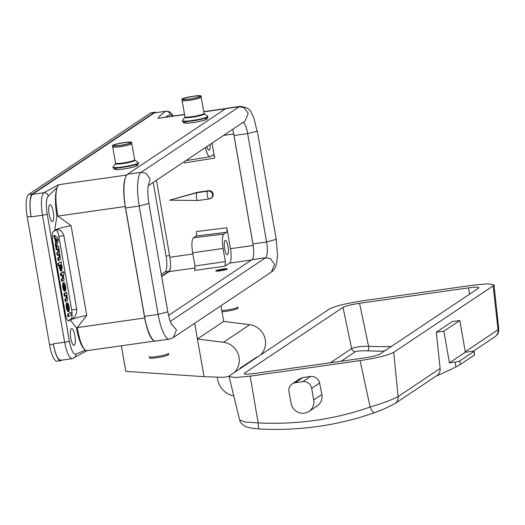 <?xml version="1.0" encoding="UTF-8"?>
<svg xmlns="http://www.w3.org/2000/svg" width="525" height="525" viewBox="0 0 525 525"><rect width="100%" height="100%" fill="white"/><g stroke="black" fill="none" stroke-linecap="round" stroke-linejoin="round"><path stroke-width="0.79" d="M156.581 356.56A9.699 1.155 170.1 0 1 149.422 356.816A9.699 1.155 170.1 0 1 149.33 356.692L149.527 357.853A9.699 1.155 170.1 0 0 158.025 357.538A9.699 1.155 170.1 0 0 168.354 354.874A9.699 1.155 170.1 0 0 168.637 354.519L168.433 353.358A9.699 1.155 170.1 0 1 168.387 353.509A9.699 1.155 170.1 0 1 156.581 356.56M199.283 119.254A12.863 1.536 -9.9 0 0 207.775 116.287A12.863 1.536 -9.9 0 0 207.651 116.123L204.291 113.794A9.929 1.188 170.1 0 1 197.827 116.215A9.929 1.188 170.1 0 1 184.872 117.187L182.497 120.514A12.863 1.536 -9.9 0 0 182.431 120.711A12.863 1.536 -9.9 0 0 199.283 119.254M194.23 98.162A8.512 1.017 -9.9 0 0 199.769 96.088A8.512 1.017 -9.9 0 0 191.297 96.666A8.512 1.017 -9.9 0 0 183.127 98.995A8.512 1.017 -9.9 0 0 194.23 98.162M182.162 100.341A9.699 1.155 -9.9 0 0 182.116 100.492A9.699 1.155 -9.9 0 0 194.821 99.396A9.699 1.155 -9.9 0 0 201.226 97.158A9.699 1.155 -9.9 0 0 201.127 97.033M129.872 165.638A12.863 1.536 -9.9 0 0 138.364 162.671A12.863 1.536 -9.9 0 0 138.246 162.507L134.879 160.178A9.929 1.188 170.1 0 1 128.415 162.599A9.929 1.188 170.1 0 1 115.461 163.57L113.085 166.898A12.863 1.536 -9.9 0 0 113.026 167.094A12.863 1.536 -9.9 0 0 129.872 165.638M124.819 144.546A8.512 1.017 -9.9 0 0 130.357 142.472A8.512 1.017 -9.9 0 0 121.885 143.043A8.512 1.017 -9.9 0 0 113.715 145.379A8.512 1.017 -9.9 0 0 124.819 144.546M112.75 146.724A9.699 1.155 -9.9 0 0 112.711 146.875A9.699 1.155 -9.9 0 0 125.409 145.779A9.699 1.155 -9.9 0 0 131.814 143.542A9.699 1.155 -9.9 0 0 131.722 143.417M222.009 311.778A9.699 1.155 170.1 0 0 237.766 308.49A9.699 1.155 170.1 0 0 238.048 308.136L237.845 306.974A9.699 1.155 170.1 0 1 237.799 307.125A9.699 1.155 170.1 0 1 225.993 310.177A9.699 1.155 170.1 0 1 221.806 310.616M225.317 269.397A3.957 0.472 170.1 0 1 221.333 270.441A3.957 0.472 170.1 0 1 217.672 270.664A3.957 0.472 170.1 0 1 221.452 269.463A3.957 0.472 170.1 0 1 225.415 269.312A3.957 0.472 170.1 0 1 225.317 269.397M220.152 270.854A5.841 0.696 170.1 0 1 215.782 270.933A5.841 0.696 170.1 0 1 221.412 269.246A5.841 0.696 170.1 0 1 227.286 268.925A5.841 0.696 170.1 0 1 220.152 270.854M171.905 324.85L170.855 322.888C170.573 323.151 169.555 319.463 167.803 311.817L158.13 314.429L144.506 316.358A29.682 7.685 81.9 0 0 155 341.027A29.682 7.685 81.9 0 0 155.695 341.053L169.326 339.124L173.283 337.601L271.392 272.042L274.568 264.39L270.454 258.622L265.643 257.716L252.013 259.645A13.853 3.583 -98.1 0 0 253.312 246.415A13.853 3.583 -98.1 0 0 252.932 243.902L234.019 135.509L247.643 133.58L257.092 131.257L253.765 117.692L251.482 112.941C250.327 109.266 246.566 107.074 240.201 106.385A29.682 7.685 81.9 0 0 239.295 106.739L141.179 172.305L127.555 174.234L225.665 108.668L239.295 106.739L244.105 107.645L248.213 113.413L245.044 121.065L148.312 185.706M144.506 316.358L125.587 207.966A29.682 7.685 -98.1 0 1 126.177 175.888C123.25 181.407 122.935 191.605 125.219 206.482L144.677 317.973C147.518 332.476 150.957 340.167 155 341.027L86.796 350.687M223.552 135.43L233.697 133.993A12.666 3.281 81.9 0 0 233.527 133.068A13.853 3.583 -98.1 0 1 234.019 135.509M233.697 133.993L253.155 245.483A12.666 3.281 -98.1 0 1 253.312 246.415M156.443 180.272L169.877 257.263A12.666 3.281 -98.1 0 1 170.573 265.433A12.666 3.281 -98.1 0 1 169.037 271.655L161.654 276.59M210.105 144.414A7.206 1.864 -98.1 0 1 209.081 150.17A7.206 1.864 -98.1 0 1 206.902 146.554M184.183 161.733L184.446 162.934L214.633 158.11C214.01 155.512 213.472 154.429 213.019 154.868L210.394 156.621A12.666 3.281 -98.1 0 1 210.026 156.772A12.666 3.281 -98.1 0 1 205.472 147.505M197.328 192.294L196.626 192.76L196.363 197.262C196.829 199.572 197.367 200.655 197.977 200.504L169.529 200.196L196.626 192.76L207.605 191.212A3.957 1.024 81.9 0 0 207.342 195.707A3.957 1.024 -98.1 0 0 208.819 199.001L211.562 197.846A3.957 3.793 -123.8 0 0 208.681 190.687L197.328 192.294L169.529 200.196M253.155 245.483L230.442 248.692A12.666 3.281 -98.1 0 1 229.609 263.091L251.495 259.993M224.615 248.699A7.206 1.864 -98.1 0 1 225.304 240.43A7.206 1.864 -98.1 0 1 228.165 247.301A7.206 1.864 -98.1 0 1 227.318 254.697A7.206 1.864 -98.1 0 1 224.615 248.699M196.16 236.033L226.537 232.286C227.03 232.089 227.115 230.593 226.793 227.791L196.422 231.532C196.737 234.334 196.652 235.837 196.16 236.033L193.528 237.786A13.217 3.419 81.9 0 0 192.655 252.807L223.066 248.437L225.363 261.601L194.952 265.972L192.655 252.807M226.537 232.286L223.906 234.045A12.666 3.281 81.9 0 0 223.066 248.437M194.952 265.972L194.69 270.467L225.1 266.096L225.363 261.601M225.1 266.096L229.609 263.091M230.442 248.692L226.793 227.791M214.633 158.11L212.021 143.135M70.823 338.349A8.512 2.205 81.9 0 0 74.032 345.43A8.512 2.205 81.9 0 0 75.022 336.696A8.512 2.205 81.9 0 0 71.649 328.578A8.512 2.205 81.9 0 0 70.823 338.349M49.206 214.476A8.512 2.205 81.9 0 0 52.415 221.55A8.512 2.205 81.9 0 0 53.399 212.815A8.512 2.205 81.9 0 0 50.026 204.698A8.512 2.205 81.9 0 0 49.206 214.476M86.796 350.667L85.463 350.287L75.81 354.034C73.375 354.637 71.223 350.313 69.359 341.06L47.197 214.082C45.78 204.533 46.128 198.535 48.247 196.094L57.054 187.51L58.708 184.669L127.057 174.996M72.706 358.444C69.654 359.185 66.964 353.778 64.634 342.221L53.281 343.829L53.347 344.216C55.683 355.537 58.354 360.819 61.346 360.052M49.56 344.748L53.347 344.216A19.793 5.119 81.9 0 0 60.808 360.675L57.022 361.213A19.793 5.119 -98.1 0 1 49.56 344.748L27.267 217.002A19.793 5.119 -98.1 0 1 28.58 194.512L150.518 113.026A19.793 5.119 -98.1 0 1 151.121 112.79L154.908 112.252A19.793 5.119 81.9 0 0 154.298 112.494L32.36 193.974A19.793 5.119 81.9 0 0 31.054 216.464L31.119 216.851L42.472 215.243A3.957 0.472 -9.9 0 0 47.197 214.082M69.359 341.06A3.957 0.472 -9.9 0 1 64.634 342.221L42.472 215.243C40.707 203.313 41.14 195.818 43.785 192.754L32.432 194.362C29.82 197.341 29.361 204.711 31.054 216.464L27.267 217.002M48.247 196.094A3.957 3.793 56.2 0 0 43.785 192.754L58.708 184.669M67.522 314.357L70.868 312.519L71.282 314.902L68.316 316.687L68.69 316.634L68.276 314.344L67.522 314.357L70.107 312.624M67.935 316.739L68.316 316.687L67.902 316.667L67.515 314.455M68.04 309.323L67.456 305.176M67.515 307.604L68.473 309.73C69.097 307.952 68.86 306.265 67.778 304.664L67.515 307.604M68.9 311.647C69.668 308.188 69.195 305.196 67.469 302.662L67.344 302.708C66.577 306.167 67.049 309.159 68.775 311.692L68.9 311.647M68.788 311.692L68.027 311.798C66.294 309.271 65.815 306.272 66.59 302.82L67.456 302.662M65.087 288.737L64.372 284.642L65.087 288.737L64.7 288.796M65.179 291.099L65.185 291.099C66.59 291.113 65.297 282.096 63.945 282.496C62.98 284.622 63.256 287.411 64.765 290.87L63.958 287.208L64.011 284.937M65.146 291.027L64.083 284.931M64.011 290.981L64.772 290.876L64.004 290.975C62.495 287.523 62.226 284.727 63.19 282.601L63.945 282.496M60.867 268.327L60.487 265.132M60.441 267.087L61.274 268.636L61.707 267.842L61.55 265.768L60.834 264.718L60.441 267.087M58.282 265.991L60.06 265.204L60.211 268.144L61.786 270.887L62.18 266.825L61.392 264.488L61.215 261.772L57.862 263.707L60.46 261.877M59.01 265.814L58.623 263.596M61.635 270.946L60.88 271.051L59.456 268.249L59.318 265.696M58.249 265.919L57.862 263.707M56.155 238.901L56.667 241.756L57.251 239.63L56.155 238.901M56.398 240.299L56.273 239.571M54.876 238.507L55.63 238.402L54.902 238.58L54.187 237.976L53.747 235.436L54.502 235.331L57.875 237.95L58.301 240.47L56.451 246.481L56.077 246.527L56.451 246.481L56.004 244.04L55.25 244.145L55.63 242.806L54.902 238.58M55.624 242.721L56.385 242.616L55.657 238.475M56.385 242.616L55.63 242.806M55.243 244.059L55.998 243.948L56.385 242.701M54.128 235.384L53.747 235.535M54.16 237.904L54.915 237.799L54.502 235.43M54.915 237.799L54.187 237.976M55.63 238.402L54.941 237.871M56.057 246.527L55.689 246.593L55.25 244.145M65.802 292.51L63.925 293.764L64.312 296.074L64.719 296.093L64.345 296.146M65.277 301.507L67.613 300.346L66.596 292.478L66.183 292.458L66.563 292.405M65.999 301.324L65.618 299.014L66.911 298.154L66.393 295.175L65.1 296.041L64.68 293.757L66.557 292.405M65.244 301.435L64.864 299.125L66.157 298.259L65.868 295.522M66.911 298.154L66.157 298.259M65.1 296.041L64.719 296.093L65.1 296.041M61.76 281.341L64.096 280.179L63.23 274.772L64.175 274.043L63.755 271.76L63 271.865L60.408 273.597L60.788 275.907L61.202 275.927L60.821 275.979M62.482 281.164L62.101 278.854L63.394 277.988L62.875 275.008L61.583 275.874L61.163 273.492L63.755 271.76L63 271.865M61.727 281.269L61.346 278.959L62.639 278.092L62.35 275.363M63.394 277.988L62.639 278.092M57.199 255.222L56.785 252.833L58.833 251.862L57.54 252.728L57.953 255.111L57.199 255.222L59.253 254.244L59.771 257.224L59.017 257.335L58.728 254.599M58.078 251.974L57.789 249.237M56.267 249.861L56.641 249.808L56.234 249.788L55.847 247.478L58.478 246.113L56.602 247.465L57.022 249.756L58.314 248.889L58.833 251.862M58.131 260.577L60.473 259.416L58.518 246.186L57.73 246.218M58.859 260.4L58.478 258.09L59.771 257.224M58.104 260.505L57.717 258.195L59.017 257.335M71.656 309.927L76.742 309.212L63.906 235.659C62.219 231.197 59.791 229.228 56.621 229.747L53.156 231.715A7.914 2.047 81.9 0 0 52.631 240.713L65.468 314.265A7.914 2.047 81.9 0 0 68.453 320.847A7.914 2.047 81.9 0 0 68.696 320.755L72.181 318.78L71.131 318.924A7.914 2.047 81.9 0 0 71.656 309.927L58.82 236.381A7.914 2.047 81.9 0 0 56.254 229.891M57.14 229.609L56.621 229.747M76.748 309.212C76.788 313.806 75.259 316.995 72.174 318.78M68.257 320.841A7.914 2.047 81.9 0 0 68.316 320.808L71.131 318.924M54.751 230.652L54.685 230.265C57.166 228.821 62.633 227.286 71.078 225.645L86.756 315.459C78.304 317.1 72.844 318.642 70.357 320.073L70.291 319.686M86.756 315.459L77.3 327.502C79.38 339.878 82.103 347.471 85.463 350.287C81.815 347.727 78.783 340.207 76.355 327.738L70.357 320.073M54.685 230.265L56.897 216.248C54.915 203.477 54.968 193.896 57.054 187.51C55.315 193.994 55.578 203.497 57.842 216.018L71.078 225.645M56.897 216.248L125.219 206.482M144.677 317.973L76.355 327.738M32.432 194.362L154.37 112.882L165.723 111.274C161.91 113.827 159.318 116.189 157.953 118.348L184.544 114.371M165.513 117.068L170.185 114.607A3.957 3.793 56.2 0 0 165.723 111.274L154.37 112.882M189.171 99.199A9.699 1.155 -9.9 0 0 201.023 95.996A9.699 1.155 -9.9 0 0 191.271 96.521A9.699 1.155 -9.9 0 0 181.919 99.33A9.699 1.155 -9.9 0 0 189.171 99.199M119.759 145.583A9.699 1.155 -9.9 0 0 131.611 142.38A9.699 1.155 -9.9 0 0 121.859 142.905A9.699 1.155 -9.9 0 0 112.507 145.714A9.699 1.155 -9.9 0 0 119.759 145.583M170.573 265.433A13.853 3.583 -98.1 0 1 168.925 271.3L161.588 276.202M60.808 360.675A19.793 5.119 81.9 0 0 61.412 360.439L61.878 360.13M155.964 112.501A19.793 5.119 81.9 0 0 154.908 112.252M153.202 182.438L166.058 256.095L169.588 255.596M161.28 274.418L165.139 271.838A13.853 3.583 81.9 0 0 166.058 256.095M232.529 129.426A13.853 3.583 -98.1 0 1 233.527 133.068M240.201 106.385L226.577 108.307A29.682 7.685 81.9 0 0 225.665 108.668M126.177 175.888A29.682 7.685 -98.1 0 1 127.555 174.234M168.532 315.433L252.013 259.645M121.354 345.798L125.81 371.352L204.008 376.674L222.088 377.298A17.811 17.069 -123.8 0 0 229.386 375.907M220.953 305.747L223.696 321.425L197.426 338.979L204.008 376.674M194.69 323.295L197.426 338.979L223.466 342.267A17.811 17.069 -123.8 0 1 238.225 354.27A17.811 17.069 -123.8 0 1 234.334 372.527M260.597 354.979A17.811 17.069 -123.8 0 0 264.488 336.715A17.811 17.069 -123.8 0 0 249.729 324.719L223.696 321.425M239.498 369.082A17.811 17.069 56.2 0 0 240.778 367.651L256.751 357.171A3.957 3.793 -123.8 0 0 256.823 357.499M240.778 367.651L256.751 357.171M233.782 395.896A19.793 18.972 56.2 0 1 217.606 379.365L217.219 377.127M240.877 368.156A3.957 3.793 56.2 0 1 240.811 367.828M341.073 361.246L355.261 351.763A3.957 3.793 56.2 0 1 351.652 348.541C354.867 347.077 360.511 346.329 368.576 346.303C368.904 348.679 368.583 350.188 367.612 350.831A308.523 295.726 -123.8 0 0 384.339 351.133M355.261 351.763C357.591 350.936 361.712 350.628 367.612 350.831M468.562 287.864C476.418 286.86 479.745 286.965 478.538 288.186L380.048 354.001C377.265 355.445 371.752 356.803 363.51 358.07L254.507 373.492C246.645 374.502 243.324 374.397 244.532 373.177L343.015 307.361C345.798 305.918 351.31 304.559 359.559 303.293L468.562 287.864L469.455 294.256M478.931 287.68L478.538 288.186M244.138 373.688L244.532 373.177L244.709 374.03M360.071 360.603L250.169 376.149L235.22 377.547L229.103 376.55L229.891 375.5L329.346 309.041C335.035 306.101 346.251 303.338 362.992 300.759L472.894 285.206L487.981 283.815L493.973 284.858L493.178 285.856L393.724 352.321C388.027 355.261 376.812 358.024 360.071 360.603L370.138 407.046C334.208 419.547 296.881 424.83 258.156 422.887L245.096 422.034L239.597 419.888L229.09 376.556M295.201 382.738L302.774 381.662A7.914 7.586 56.2 0 1 311.699 388.336L319.627 383.033C318.275 378.459 315.256 376.267 310.577 376.451L303.004 377.521L299.972 378.676L292.156 383.9A7.914 7.586 56.2 0 1 295.201 382.738L303.004 377.521M311.699 388.336L313.727 399.952A11.872 11.379 56.2 0 1 308.963 411.429A11.872 11.379 56.2 0 1 291.014 403.161L288.986 391.552A7.914 7.586 56.2 0 1 292.156 383.9M374.679 412.65A7.914 2.29 -109.3 0 1 374.522 412.729C337.614 425.572 299.276 430.999 259.521 429.004A7.914 1.733 -87 0 1 258.156 422.887L250.169 376.149M436.859 375.598L394.866 403.659L383.421 409.277L374.535 412.722A7.914 2.29 -109.3 0 1 370.138 407.046C383.933 402.819 393.258 399.315 398.114 396.546L393.724 352.321M494.852 336.847A7.914 7.586 -123.8 0 0 498.048 329.766L498.737 329.011L493.986 284.858M459.815 320.506L443.868 331.163L449.407 362.873L455.083 362.073A3.957 0.472 -9.9 0 0 459.808 360.911L473.878 351.507A3.957 0.472 -9.9 0 0 473.99 351.363A3.957 0.472 -9.9 0 0 471.03 351.415L465.347 352.223L459.815 320.506L452.242 321.576L436.301 332.233L440.108 368.484L398.114 396.546A7.914 7.586 -123.8 0 1 394.912 403.627M473.99 351.363L474.613 354.946L460.418 364.442L455.923 366.909A316.49 303.365 56.2 0 1 436.268 375.992M308.963 411.429L317.271 405.877C321.044 403.102 322.573 399.315 321.851 394.518L319.627 383.033M465.255 351.684L498.048 329.766L493.178 285.856M436.912 375.565A7.914 7.586 -123.8 0 0 440.108 368.484M449.407 362.873L465.347 352.223M443.868 331.163L436.301 332.233M207.854 116.74C207.88 118.453 206.968 119.497 205.118 119.89C201.954 121.098 196.796 122.141 189.656 123.021C180.987 123.27 184.058 122.693 182.51 121.163A12.863 1.536 -9.9 0 0 199.362 119.707A12.863 1.536 -9.9 0 0 207.854 116.74L207.775 116.287M184.872 117.187L184.957 116.753A9.699 1.155 -9.9 0 0 185.489 117.022A9.699 1.155 -9.9 0 0 197.656 115.651A9.699 1.155 -9.9 0 0 204.061 113.413L201.226 97.158M205.649 118.716A10.887 1.299 170.1 0 1 194.906 122.312A10.887 1.299 170.1 0 1 185.87 121.977M138.442 163.124C138.475 164.837 137.557 165.88 135.706 166.274C132.543 167.482 127.385 168.525 120.245 169.404C111.576 169.654 114.647 169.076 113.105 167.547A12.863 1.536 -9.9 0 0 129.951 166.09A12.863 1.536 -9.9 0 0 138.442 163.124L138.364 162.671M115.461 163.57L115.546 163.137A9.699 1.155 -9.9 0 0 116.078 163.406A9.699 1.155 -9.9 0 0 128.244 162.035A9.699 1.155 -9.9 0 0 134.649 159.797L131.814 143.542M136.237 165.099A10.887 1.299 170.1 0 1 125.495 168.696A10.887 1.299 170.1 0 1 116.458 168.361M209.423 198.837A3.957 3.793 -123.8 0 0 212.533 194.427A3.957 3.793 -123.8 0 0 208.077 191.093L207.605 191.212M208.957 198.949A3.957 1.024 -98.1 0 1 208.819 199.001L197.853 200.55M208.077 191.093L208.681 190.687M223.906 234.045L193.528 237.786M169.037 271.655L195.162 267.96M169.877 257.263L192.865 254.015M74.274 357.833A3.957 3.793 -123.8 0 0 75.81 354.034M68.657 316.555L67.902 316.667M70.868 312.519L70.488 312.572L70.868 312.519M65.185 291.099L64.424 291.204M60.099 265.348L59.771 265.394M58.623 263.504L57.868 263.609M55.781 238.855L56.155 238.809M56.49 239.741L57.251 239.63M57.278 239.794L56.523 239.899M56.293 241.808L56.68 241.743M54.121 235.384L53.753 235.436M56.418 246.409L55.663 246.514M63.925 293.764L64.687 293.659M65.612 299.112L64.857 299.224M65.618 299.014L64.864 299.125M65.067 295.969L64.312 296.074M64.68 293.757L63.925 293.862M60.408 273.597L61.163 273.492M62.094 278.952L61.34 279.057M62.101 278.854L61.346 278.959M61.543 275.802L60.788 275.907M61.163 273.591L60.401 273.696M57.166 255.143L57.921 255.038M56.785 252.833L57.54 252.728M56.779 252.932L57.533 252.827M56.234 249.788L56.989 249.677M55.847 247.478L56.608 247.367M55.847 247.577L56.602 247.465M58.472 258.188L57.717 258.293M58.478 258.09L57.717 258.195M63.906 235.659L58.82 236.381M68.696 320.755L68.316 320.808M225.474 108.793L203.792 111.864M184.577 114.581L157.953 118.348M170.185 114.607L172.863 116.025M168.925 271.3L165.139 271.838M32.36 193.974L28.58 194.512M154.298 112.494L150.518 113.026M249.729 324.719L223.466 342.267M391.322 346.467A304.566 291.933 56.2 0 1 368.576 346.303L359.559 303.293M343.015 307.361L351.652 348.541L330.376 362.755M459.808 360.911L460.425 364.442M474.495 355.044L473.878 351.507M313.727 399.952L321.851 394.518M302.774 381.662L310.577 376.451M455.083 362.073L455.923 366.909M252.932 243.902L266.562 241.973L247.643 133.58A13.853 3.583 81.9 0 0 243.232 122.272M148.404 185.318L150.104 178.973L145.996 173.211L141.179 172.305A29.682 7.685 -98.1 0 0 139.21 206.036L125.587 207.966M169.326 339.124A29.682 7.685 81.9 0 1 158.13 314.429L139.21 206.036L148.89 203.424C147.597 194.211 147.479 188.048 148.529 184.938M171.222 323.676L176.452 329.949L173.283 337.601M170.277 321.444L265.643 257.716A13.853 3.583 -98.1 0 0 266.562 241.973L276.235 239.361L277.541 255.078L276.439 264.173C275.546 267.711 273.86 270.329 271.392 272.042M182.51 121.163L182.431 120.711M184.957 116.753L182.116 100.492M204.291 113.794L204.061 113.413M113.105 167.547L113.026 167.094M115.546 163.137L112.711 146.875M134.879 160.178L134.649 159.797M210.026 156.772L185.817 160.643M87.432 350.457L72.096 358.68L60.742 360.288M67.771 304.664L67.39 304.717M63.669 284.911L64.05 284.852M60.821 264.718L60.447 264.777M55.689 246.593L56.07 246.533M166.327 111.031L170.303 112.107L173.296 115.966M225.927 108.518L203.752 111.654M204.199 114.214L201.023 95.996M185.095 117.547L181.919 99.33M134.787 160.597L131.611 142.38M115.684 163.931L112.507 145.714M259.521 429.004C251.501 428.4 246.33 427.271 244.007 425.617C239.571 422.067 240.64 422.303 239.597 419.888M473.34 351.218L494.799 336.879L497.142 334.733C497.365 333.769 498.31 334.996 498.75 329.011M276.235 239.361L257.316 130.968M167.803 311.817L148.89 203.424"/></g></svg>
